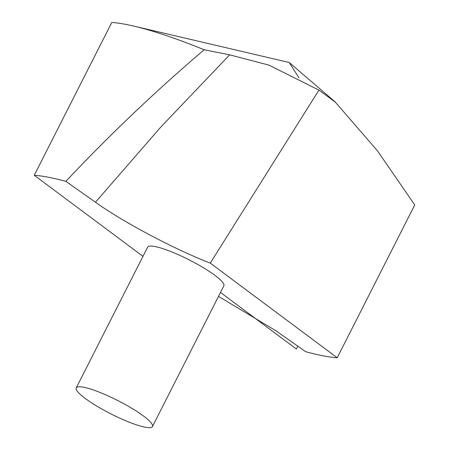 <?xml version="1.0" encoding="UTF-8"?>
<svg xmlns="http://www.w3.org/2000/svg" width="449" height="449" viewBox="0 0 449 449"><rect width="100%" height="100%" fill="white"/><g stroke="black" fill="none" stroke-linecap="round" stroke-linejoin="round"><path stroke-width="0.67" d="M204.143 49.755A190.96 33.49 -153.1 0 0 133.808 26.104A190.96 33.49 -153.1 0 0 111.79 22.45L34.253 175.278A190.96 33.49 -153.1 0 1 65.84 181.362C109.236 135.25 155.332 91.383 204.143 49.755L229.663 54.834L268.945 65.127L318.936 90.097L210.278 263.114L337.21 357.769L414.747 204.94L377.396 150.729L335.352 102.187L318.936 90.097M152.464 426.55L223.843 285.856A42.734 7.493 -153.1 0 0 214.908 275.338A42.734 7.493 -153.1 0 0 174.156 252.894A42.734 7.493 -153.1 0 0 147.626 247.186L76.246 387.88A42.734 7.493 -153.1 0 0 110.965 413.899A42.734 7.493 -153.1 0 0 152.464 426.55A42.734 7.493 -153.1 0 0 143.528 416.032A42.734 7.493 -153.1 0 0 102.776 393.588A42.734 7.493 -153.1 0 0 76.246 387.88M210.278 263.114C174.319 249.212 123.335 222.249 95.474 202.23L65.84 181.362M142.978 256.351L34.253 175.278M218.5 296.391L275.995 330.812L305.623 351.679A190.96 33.49 -153.1 0 0 337.21 357.769M298.967 77.885L289.235 62.518L133.808 26.104M220.498 292.445L296.351 349.008L297.794 346.168M95.474 202.23L160.815 127.045L229.663 54.834M289.235 62.518L335.414 102.119"/></g></svg>
